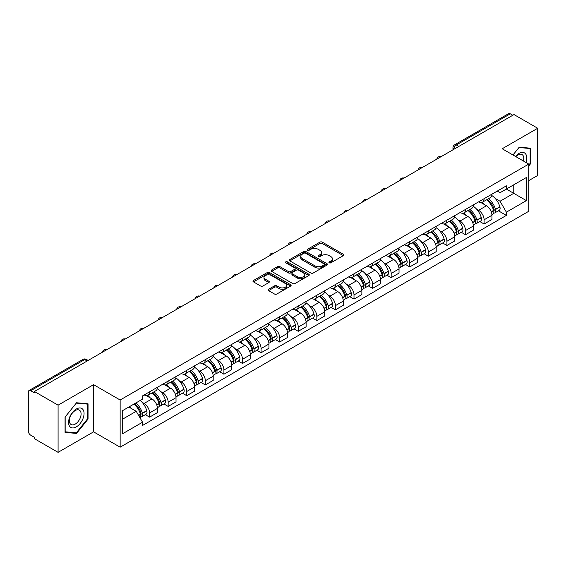 <?xml version="1.0" encoding="UTF-8"?>
<svg xmlns="http://www.w3.org/2000/svg" width="566" height="566" viewBox="0 0 566 566"><rect width="100%" height="100%" fill="white"/><g stroke="black" fill="none" stroke-linecap="round" stroke-linejoin="round"><path stroke-width="0.85" d="M329.256 262.815A1.16 0.665 0 0 0 330.891 262.815L343.314 255.641A1.656 0.955 0 0 0 343.803 254.962A1.656 0.955 0 0 0 343.314 254.29L322.266 242.135A1.656 0.955 0 0 0 319.932 242.135L307.508 249.309A1.16 0.665 0 0 0 307.168 249.783A1.16 0.665 0 0 0 307.508 250.257A1.16 0.665 0 0 0 309.142 250.257L310.748 249.33A5.292 3.056 0 0 1 318.233 249.33L319.988 250.342A5.292 3.056 0 0 1 321.538 252.5A5.292 3.056 0 0 1 319.988 254.665L318.382 255.591A1.16 0.665 0 0 0 318.042 256.065A1.16 0.665 0 0 0 318.382 256.532A1.16 0.665 0 0 0 320.016 256.532L321.63 255.606A5.292 3.056 0 0 1 329.108 255.606L330.862 256.617A5.292 3.056 0 0 1 332.412 258.782A5.292 3.056 0 0 1 330.862 260.94L329.256 261.867A1.16 0.665 0 0 0 328.917 262.341A1.16 0.665 0 0 0 329.256 262.815L329.256 261.867M268.595 289.261A1.656 0.955 0 0 0 268.114 289.934A1.656 0.955 0 0 0 268.595 290.613L274.503 294.023A1.656 0.955 0 0 0 276.838 294.023L290.641 286.056A1.656 0.955 0 0 0 291.122 285.377A1.656 0.955 0 0 0 290.641 284.705L269.593 272.55A1.656 0.955 0 0 0 267.251 272.55L253.455 280.517A1.656 0.955 0 0 0 252.967 281.196A1.656 0.955 0 0 0 253.455 281.868L260.586 285.986A1.656 0.955 0 0 0 262.928 285.986L268.829 282.575A1.656 0.955 0 0 0 269.317 281.903A1.656 0.955 0 0 0 268.829 281.224L265.291 279.187A4.422 2.554 0 0 1 263.997 277.375A4.422 2.554 0 0 1 266.728 275.019A4.422 2.554 0 0 1 271.546 275.571L285.406 283.573A4.422 2.554 0 0 1 286.7 285.377A4.422 2.554 0 0 1 283.969 287.74A4.422 2.554 0 0 1 279.151 287.181L276.838 285.851A1.656 0.955 0 0 0 274.503 285.851L268.595 289.261L268.595 290.613M120.148 400.006L93.581 384.668L58.086 405.164L34.377 391.481L513.992 114.573L537.7 128.263L502.198 148.759L528.764 164.098L120.148 400.006L120.148 447.19L528.764 211.281L528.764 164.098M310.868 273.024A1.656 0.955 0 0 0 313.21 273.024L327.007 265.058A1.656 0.955 0 0 0 327.488 264.386A1.656 0.955 0 0 0 327.007 263.706L305.958 251.559A1.656 0.955 0 0 0 303.617 251.559L289.82 259.525A1.656 0.955 0 0 0 289.332 260.197A1.656 0.955 0 0 0 289.82 260.869L310.868 273.024M286.247 263.063A1.16 0.665 0 0 1 287.422 263.225L287.422 261.853L308.824 274.206A1.656 0.955 0 0 1 309.305 274.878A1.656 0.955 0 0 1 308.824 275.557L295.02 283.524A1.656 0.955 0 0 1 292.686 283.524L271.638 271.369L271.638 270.017A1.656 0.955 0 0 0 271.149 270.697A1.656 0.955 0 0 0 271.638 271.369M271.638 270.017L277.545 266.607A1.656 0.955 0 0 1 279.88 266.607L288.419 271.538A1.656 0.955 0 0 0 290.754 271.538L294.674 269.275A1.656 0.955 0 0 0 295.155 268.602A1.656 0.955 0 0 0 294.674 267.93L285.788 262.794A1.16 0.665 0 0 1 285.448 262.327A1.16 0.665 0 0 1 286.163 261.704A1.16 0.665 0 0 1 287.422 261.853M58.086 405.164L58.086 452.347L34.377 438.664L34.377 437.285L30.684 435.155A3.368 1.946 -120 0 1 28.3 431.03L28.3 392.097A3.368 1.946 -120 0 1 29 390.554L82.961 359.396A3.368 1.946 60 0 1 84.645 359.566L30.684 390.724A3.368 1.946 -120 0 0 29 390.554M528.764 180.604L537.7 175.446L537.7 128.263M58.086 452.347L93.581 431.851L120.148 447.19M34.377 391.481L34.377 392.854L30.684 390.724M458.835 146.417L456.338 144.974A3.368 1.946 60 0 0 454.647 144.811L508.615 113.653A3.368 1.946 60 0 1 510.299 113.816L456.338 144.974A3.368 1.946 120 0 0 453.953 149.099L453.953 149.24M512.803 115.259L510.299 113.816M484.093 198.694A7.747 4.471 60 0 1 482.487 202.168L490.347 197.633A7.747 4.471 -120 0 0 491.953 194.152M476.629 209.172L478.61 210.319A7.747 4.471 60 0 1 484.093 219.806L491.953 215.264A7.747 4.471 -120 0 0 486.477 205.776L480.845 202.529M491.953 215.264L491.953 219.466L484.093 224.002L479.827 221.539M482.487 202.168A7.747 4.471 60 0 1 478.673 201.821M484.093 219.806L484.093 224.002M465.507 209.42A7.747 4.471 60 0 1 463.901 212.901L471.768 208.359A7.747 4.471 -120 0 0 473.367 204.885M461.24 232.272L465.507 234.734L473.367 230.192L473.367 225.997A7.747 4.471 -120 0 0 467.891 216.502L462.259 213.255M463.901 212.901A7.747 4.471 60 0 1 460.087 212.547M458.043 219.898L460.031 221.044A7.747 4.471 60 0 1 465.507 230.539L465.507 234.734M446.921 220.153A7.747 4.471 60 0 1 445.315 223.627L453.182 219.092A7.747 4.471 -120 0 0 454.788 215.611M442.662 242.998L446.921 245.46L454.788 240.925L454.788 236.73A7.747 4.471 -120 0 0 449.305 227.235L443.68 223.987M445.315 223.627A7.747 4.471 60 0 1 441.501 223.28M439.464 230.631L441.445 231.777A7.747 4.471 60 0 1 446.921 241.265L446.921 245.46M428.342 230.878A7.747 4.471 60 0 1 426.736 234.359L434.596 229.817A7.747 4.471 -120 0 0 436.202 226.343M424.075 253.731L428.342 256.193L436.202 251.651L436.202 247.455A7.747 4.471 -120 0 0 430.719 237.968L425.094 234.713M426.736 234.359A7.747 4.471 60 0 1 422.915 234.013M420.878 241.357L422.859 242.503A7.747 4.471 60 0 1 428.342 251.997L428.342 256.193M409.756 241.611A7.747 4.471 60 0 1 408.15 245.085L416.01 240.55A7.747 4.471 -120 0 0 417.616 237.069M405.489 264.456L409.756 266.919L417.616 262.383L417.616 258.188A7.747 4.471 -120 0 0 412.14 248.693L406.508 245.446M408.15 245.085A7.747 4.471 60 0 1 404.336 244.738M402.292 252.089L404.273 253.235A7.747 4.471 60 0 1 409.756 262.723L409.756 266.919M391.17 252.337A7.747 4.471 60 0 1 389.564 255.818L397.431 251.276A7.747 4.471 -120 0 0 399.03 247.802M386.903 275.189L391.17 277.651L399.03 273.109L399.03 268.914A7.747 4.471 -120 0 0 393.554 259.426L387.922 256.172M389.564 255.818A7.747 4.471 60 0 1 385.75 255.471M383.706 262.815L385.687 263.961A7.747 4.471 60 0 1 391.17 273.456L391.17 277.651M372.584 263.07A7.747 4.471 60 0 1 370.978 266.551L378.845 262.008A7.747 4.471 -120 0 0 380.451 258.528M368.325 285.915L372.584 288.377L380.451 283.842L380.451 279.646A7.747 4.471 -120 0 0 374.968 270.152L369.343 266.904M370.978 266.551A7.747 4.471 60 0 1 367.164 266.197M365.127 273.548L367.108 274.694A7.747 4.471 60 0 1 372.584 284.182L372.584 288.377M354.005 273.795A7.747 4.471 60 0 1 352.399 277.276L360.259 272.734A7.747 4.471 -120 0 0 361.865 269.26M349.738 296.648L354.005 299.11L361.865 294.568L361.865 290.372A7.747 4.471 -120 0 0 356.382 280.885L350.757 277.63M352.399 277.276A7.747 4.471 60 0 1 348.578 276.93M346.541 284.281L348.522 285.42A7.747 4.471 60 0 1 354.005 294.914L354.005 299.11M335.419 284.528A7.747 4.471 60 0 1 333.813 288.009L341.673 283.467A7.747 4.471 -120 0 0 343.279 279.986M331.152 307.38L335.419 309.835L343.279 305.3L343.279 301.105A7.747 4.471 -120 0 0 337.803 291.61L332.171 288.363M333.813 288.009A7.747 4.471 60 0 1 329.999 287.655M327.955 295.006L329.936 296.152A7.747 4.471 60 0 1 335.419 305.64L335.419 309.835M316.833 295.254A7.747 4.471 60 0 1 315.227 298.735L323.087 294.2A7.747 4.471 -120 0 0 324.693 290.719M312.566 318.106L316.833 320.568L324.693 316.026L324.693 311.831A7.747 4.471 -120 0 0 319.217 302.343L313.585 299.096M315.227 298.735A7.747 4.471 60 0 1 311.413 298.388M309.369 305.739L311.35 306.878A7.747 4.471 60 0 1 316.833 316.373L316.833 320.568M298.247 305.987A7.747 4.471 60 0 1 296.641 309.468L304.508 304.925A7.747 4.471 -120 0 0 306.114 301.445M293.987 328.839L298.247 331.301L306.114 326.759L306.114 322.563A7.747 4.471 -120 0 0 300.631 313.069L295.006 309.821M296.641 309.468A7.747 4.471 60 0 1 292.827 309.114M290.79 316.465L292.771 317.611A7.747 4.471 60 0 1 298.247 327.106L298.247 331.301M279.661 316.719A7.747 4.471 60 0 1 278.062 320.193L285.922 315.658A7.747 4.471 -120 0 0 287.528 312.177M275.401 339.565L279.668 342.027L287.528 337.485L287.528 333.289A7.747 4.471 -120 0 0 282.045 323.802L276.42 320.554M278.062 320.193A7.747 4.471 60 0 1 274.241 319.847M272.204 327.198L274.185 328.337A7.747 4.471 60 0 1 279.668 337.831L279.668 342.027M261.082 327.445A7.747 4.471 60 0 1 259.476 330.926L267.336 326.384A7.747 4.471 -120 0 0 268.942 322.903M256.815 350.297L261.082 352.76L268.942 348.217L268.942 344.022A7.747 4.471 -120 0 0 263.466 334.527L257.834 331.28M259.476 330.926A7.747 4.471 60 0 1 255.662 330.572M253.618 337.923L255.599 339.069A7.747 4.471 60 0 1 261.082 348.564L261.082 352.76M242.496 338.178A7.747 4.471 60 0 1 240.89 341.652L248.75 337.117A7.747 4.471 -120 0 0 250.356 333.636M238.229 361.023L242.496 363.485L250.356 358.95L250.356 354.755A7.747 4.471 -120 0 0 244.88 345.26L239.248 342.013M240.89 341.652A7.747 4.471 60 0 1 237.076 341.305M235.031 348.656L237.013 349.802A7.747 4.471 60 0 1 242.496 359.29L242.496 363.485M223.91 348.904A7.747 4.471 60 0 1 222.304 352.385L230.171 347.842A7.747 4.471 -120 0 0 231.777 344.369M219.65 371.756L223.91 374.218L231.777 369.676L231.777 365.48A7.747 4.471 -120 0 0 226.294 355.993L220.669 352.738M222.304 352.385A7.747 4.471 60 0 1 218.49 352.031M216.453 359.382L218.434 360.528A7.747 4.471 60 0 1 223.91 370.023L223.91 374.218M205.324 359.636A7.747 4.471 60 0 1 203.725 363.11L211.585 358.575A7.747 4.471 -120 0 0 213.191 355.094M201.064 382.482L205.331 384.944L213.191 380.409L213.191 376.213A7.747 4.471 -120 0 0 207.708 366.718L202.083 363.471M203.725 363.11A7.747 4.471 60 0 1 199.904 362.764M197.867 370.114L199.848 371.261A7.747 4.471 60 0 1 205.331 380.748L205.331 384.944M186.745 370.362A7.747 4.471 60 0 1 185.139 373.843L192.999 369.301A7.747 4.471 -120 0 0 194.605 365.827M182.478 393.214L186.745 395.676L194.605 391.134L194.605 386.939A7.747 4.471 -120 0 0 189.129 377.451L183.497 374.197M185.139 373.843A7.747 4.471 60 0 1 181.325 373.496M179.281 380.84L181.261 381.986A7.747 4.471 60 0 1 186.745 391.481L186.745 395.676M168.159 381.095A7.747 4.471 60 0 1 166.553 384.576L174.413 380.034A7.747 4.471 -120 0 0 176.019 376.553M163.892 403.94L168.159 406.402L176.019 401.867L176.019 397.672A7.747 4.471 -120 0 0 170.543 388.177L164.911 384.93M166.553 384.576A7.747 4.471 60 0 1 162.739 384.222M160.694 391.573L162.675 392.719A7.747 4.471 60 0 1 168.159 402.207L168.159 406.402M149.573 391.821A7.747 4.471 60 0 1 147.967 395.301L155.834 390.759A7.747 4.471 -120 0 0 157.44 387.286M145.313 414.673L149.573 417.135L157.44 412.593L157.44 408.397A7.747 4.471 -120 0 0 151.957 398.91L146.332 395.655M147.967 395.301A7.747 4.471 60 0 1 144.153 394.955M142.108 402.306L144.097 403.445A7.747 4.471 60 0 1 149.573 412.939L149.573 417.135M497.252 191.089L500.054 192.709L526.38 177.505L513.758 184.799L513.758 193.324L500.054 201.234L495.215 198.44M122.532 419.201L136.229 411.291L142.547 422.222L122.532 433.775L122.532 410.668L142.547 399.115L142.547 395.882L506.372 185.832L506.372 189.065L526.38 200.619L506.372 212.172L500.054 201.234M526.38 177.505L526.38 200.619M142.547 422.222L142.547 425.455L506.372 215.405L506.372 212.172M528.764 165.987L530.731 163.539L530.731 148.214L519.234 147.188L512.973 154.978M93.581 384.668L93.581 431.851M65.055 432.396L76.544 433.422L88.041 419.123L88.041 403.799L76.544 402.766L65.055 417.071L65.055 432.396M136.229 411.291L128.843 407.025M498.413 210.814L506.372 215.405M530.137 163.199L530.731 163.539M75.335 432.721L76.544 433.422M87.447 418.776L88.041 419.123M329.716 262.978L330.862 262.313A5.292 3.056 0 0 0 332.412 260.155L332.412 258.782M321.538 252.5L321.538 253.879A5.292 3.056 0 0 1 319.988 256.037L318.842 256.695M343.293 255.655L322.266 243.514A1.656 0.955 0 0 0 319.932 243.514L307.968 250.42M326.985 265.072L305.958 252.931A1.656 0.955 0 0 0 303.617 252.931L289.842 260.884M324.085 264.853A1.16 0.665 0 0 0 324.424 264.386A1.16 0.665 0 0 0 324.085 263.912L305.605 253.243A1.16 0.665 0 0 0 303.97 253.243L302.272 254.219A5.292 3.056 0 0 0 300.723 256.384A5.292 3.056 0 0 0 302.272 258.542L314.901 265.836A5.292 3.056 0 0 0 322.387 265.836L324.085 264.853L324.085 266.232A1.16 0.665 0 0 0 324.424 265.758L324.424 264.386M300.723 256.384L300.723 257.756A5.292 3.056 0 0 0 302.272 259.921L302.272 258.542M324.085 266.232L322.387 267.209A5.292 3.056 0 0 1 314.901 267.209L302.272 259.921M271.659 271.383L277.545 267.987L277.545 266.607M295.155 268.602L295.155 269.975A1.656 0.955 0 0 1 294.674 270.654L290.754 272.918A1.656 0.955 0 0 1 288.419 272.918L279.88 267.987A1.656 0.955 0 0 0 277.545 267.987M287.422 263.225L308.803 275.571M297.277 276.654A4.422 2.554 0 0 0 302.095 277.206A4.422 2.554 0 0 0 304.826 274.85A4.422 2.554 0 0 0 303.532 273.038L298.65 270.223A1.656 0.955 0 0 0 296.308 270.223L292.396 272.487A1.656 0.955 0 0 0 291.907 273.159A1.656 0.955 0 0 0 292.396 273.838L297.277 276.654L297.277 278.026A4.422 2.554 0 0 0 302.095 278.585A4.422 2.554 0 0 0 304.826 276.222L304.826 274.85M291.907 273.159L291.907 274.538A1.656 0.955 0 0 0 292.396 275.21L292.396 273.838M297.277 278.026L292.396 275.21M286.7 285.377L286.7 286.757A4.422 2.554 0 0 1 283.969 289.113A4.422 2.554 0 0 1 279.151 288.561L276.838 287.224A1.656 0.955 0 0 0 274.503 287.224L268.617 290.627M263.997 277.375L263.997 278.755A4.422 2.554 0 0 0 265.291 280.559L265.291 279.187M268.829 281.224L268.829 282.575L265.291 280.559M290.62 286.063L269.593 273.93A1.656 0.955 0 0 0 267.251 273.93L253.476 281.882L253.455 280.517M487.015 199.557A10.613 6.127 60 0 1 487.071 199.586A10.613 6.127 60 0 1 494.054 209.109L494.118 209.328A2.066 1.189 60 0 1 493.793 210.948A2.066 1.189 60 0 1 493.743 210.976M486.555 199.826A12.806 7.393 60 0 1 493.587 210.389L493.651 210.609A4.252 2.455 60 0 1 492.979 213.948L491.925 214.556M493.708 213.007A4.252 2.455 -120 0 0 494.882 212.844A4.252 2.455 -120 0 0 495.554 209.505L495.498 209.286A12.806 7.393 -120 0 0 488.458 198.723M491.79 195.511A12.806 7.393 60 0 1 499.842 206.774L499.905 206.993A4.252 2.455 60 0 1 499.233 210.34L494.882 212.844M482.182 202.317A12.806 7.393 60 0 1 484.857 204.842M491.083 204.864L492.717 205.805M525.899 162.442A10.952 6.325 120 0 0 525.701 154.037A10.952 6.325 120 0 0 515.492 156.428M523.387 160.992A8.292 4.79 120 0 0 522.991 155.431A8.292 4.79 120 0 0 522.057 154.568A8.292 4.79 120 0 0 515.824 156.626M512.994 154.992L518.994 147.528L530.137 148.518L530.137 163.369L528.764 165.074M529.394 148.094L530.137 148.518M83.018 409.614A10.952 6.325 120 0 0 72.441 412.451A10.952 6.325 120 0 0 69.604 426.304A10.952 6.325 120 0 0 80.181 423.467A10.952 6.325 120 0 0 83.018 409.614M80.301 411.015A8.292 4.79 120 0 0 79.367 410.152A8.292 4.79 120 0 0 71.656 414.022A8.292 4.79 120 0 0 70.149 423.651A8.292 4.79 120 0 0 71.075 424.514A8.292 4.79 120 0 0 78.794 420.644A8.292 4.79 120 0 0 80.301 411.015M76.311 432.813L65.168 431.816L65.168 416.965L76.311 403.105L87.447 404.103L87.447 418.953L76.311 432.813M86.711 403.678L87.447 404.103M468.429 210.283A10.613 6.127 60 0 1 468.485 210.319A10.613 6.127 60 0 1 475.468 219.841L475.532 220.061A2.066 1.189 60 0 1 475.207 221.681A2.066 1.189 60 0 1 475.157 221.702M467.969 210.552A12.806 7.393 60 0 1 475.001 221.115L475.065 221.334A4.252 2.455 60 0 1 474.393 224.681L473.339 225.289M475.122 223.74A4.252 2.455 -120 0 0 476.303 223.577A4.252 2.455 -120 0 0 476.975 220.238L476.912 220.018A12.806 7.393 -120 0 0 469.872 209.455M473.211 206.243A12.806 7.393 60 0 1 481.256 217.507L481.319 217.726A4.252 2.455 60 0 1 480.647 221.065L476.303 223.577M463.604 213.049A12.806 7.393 60 0 1 466.278 215.575M472.497 215.589L474.131 216.53M449.85 221.016A10.613 6.127 60 0 1 449.899 221.044A10.613 6.127 60 0 1 456.882 230.567L456.946 230.786A2.066 1.189 60 0 1 456.62 232.407A2.066 1.189 60 0 1 456.578 232.435M449.383 221.285A12.806 7.393 60 0 1 456.422 231.848L456.486 232.067A4.252 2.455 60 0 1 455.814 235.406L454.753 236.015M456.536 234.465A4.252 2.455 -120 0 0 457.717 234.31A4.252 2.455 -120 0 0 458.389 230.963L458.326 230.744A12.806 7.393 -120 0 0 451.293 220.181M454.625 216.969A12.806 7.393 60 0 1 462.677 228.232L462.74 228.459A4.252 2.455 60 0 1 462.068 231.798L457.717 234.31M445.017 223.775A12.806 7.393 60 0 1 447.692 226.301M453.918 226.322L455.545 227.263M431.264 231.742A10.613 6.127 60 0 1 431.32 231.777A10.613 6.127 60 0 1 438.303 241.3L438.36 241.519A2.066 1.189 60 0 1 438.034 243.139A2.066 1.189 60 0 1 437.992 243.161M430.797 232.01A12.806 7.393 60 0 1 437.836 242.573L437.9 242.793A4.252 2.455 60 0 1 437.228 246.139L436.167 246.748M437.957 245.198A4.252 2.455 -120 0 0 439.131 245.036A4.252 2.455 -120 0 0 439.803 241.696L439.74 241.477A12.806 7.393 -120 0 0 432.707 230.914M436.039 227.702A12.806 7.393 60 0 1 444.091 238.965L444.154 239.185A4.252 2.455 60 0 1 443.482 242.524L439.131 245.036M426.431 234.508A12.806 7.393 60 0 1 429.106 237.034M435.332 237.048L436.966 237.989M412.678 242.474A10.613 6.127 60 0 1 412.734 242.503A10.613 6.127 60 0 1 419.717 252.026L419.781 252.245A2.066 1.189 60 0 1 419.456 253.872A2.066 1.189 60 0 1 419.406 253.893M412.218 242.743A12.806 7.393 60 0 1 419.25 253.306L419.314 253.526A4.252 2.455 60 0 1 418.642 256.865L417.588 257.473M419.371 255.924A4.252 2.455 -120 0 0 420.545 255.768A4.252 2.455 -120 0 0 421.217 252.422L421.161 252.203A12.806 7.393 -120 0 0 414.121 241.64M417.453 238.428A12.806 7.393 60 0 1 425.505 249.698L425.568 249.917A4.252 2.455 60 0 1 424.896 253.257L420.545 255.768M407.845 245.241A12.806 7.393 60 0 1 410.52 247.759M416.746 247.781L418.38 248.722M394.092 253.2A10.613 6.127 60 0 1 394.148 253.235A10.613 6.127 60 0 1 401.131 262.758L401.195 262.978A2.066 1.189 60 0 1 400.87 264.598A2.066 1.189 60 0 1 400.82 264.626M393.632 253.469A12.806 7.393 60 0 1 400.664 264.032L400.728 264.258A4.252 2.455 60 0 1 400.056 267.598L399.002 268.206M400.785 266.657A4.252 2.455 -120 0 0 401.966 266.494A4.252 2.455 -120 0 0 402.638 263.155L402.575 262.935A12.806 7.393 -120 0 0 395.535 252.372M398.874 249.16A12.806 7.393 60 0 1 406.919 260.424L406.982 260.643A4.252 2.455 60 0 1 406.31 263.982L401.966 266.494M389.267 255.966A12.806 7.393 60 0 1 391.941 258.492M398.16 258.506L399.794 259.454M375.513 263.933A10.613 6.127 60 0 1 375.562 263.961A10.613 6.127 60 0 1 382.545 273.484L382.609 273.711A2.066 1.189 60 0 1 382.283 275.331A2.066 1.189 60 0 1 382.241 275.352M375.046 264.202A12.806 7.393 60 0 1 382.085 274.765L382.142 274.984A4.252 2.455 60 0 1 381.477 278.323L380.416 278.939M382.199 277.382A4.252 2.455 -120 0 0 383.38 277.227A4.252 2.455 -120 0 0 384.052 273.887L383.989 273.661A12.806 7.393 -120 0 0 376.949 263.098M380.288 259.893A12.806 7.393 60 0 1 388.34 271.156L388.396 271.376A4.252 2.455 60 0 1 387.731 274.715L383.38 277.227M370.68 266.699A12.806 7.393 60 0 1 373.355 269.218M379.581 269.239L381.208 270.18M356.927 274.659A10.613 6.127 60 0 1 356.983 274.694A10.613 6.127 60 0 1 363.966 284.217L364.023 284.436A2.066 1.189 60 0 1 363.697 286.056A2.066 1.189 60 0 1 363.655 286.085M356.46 274.927A12.806 7.393 60 0 1 363.499 285.497L363.563 285.717A4.252 2.455 60 0 1 362.891 289.056L361.83 289.665M363.62 288.115A4.252 2.455 -120 0 0 364.794 287.952A4.252 2.455 -120 0 0 365.466 284.613L365.403 284.394A12.806 7.393 -120 0 0 358.37 273.831M361.702 270.619A12.806 7.393 60 0 1 369.754 281.882L369.817 282.101A4.252 2.455 60 0 1 369.145 285.441L364.794 287.952M352.094 277.425A12.806 7.393 60 0 1 354.769 279.951M360.995 279.965L362.629 280.913M338.341 285.391A10.613 6.127 60 0 1 338.397 285.42A10.613 6.127 60 0 1 345.38 294.95L345.444 295.169A2.066 1.189 60 0 1 345.119 296.789A2.066 1.189 60 0 1 345.069 296.81M337.881 285.66A12.806 7.393 60 0 1 344.913 296.223L344.977 296.442A4.252 2.455 60 0 1 344.305 299.782L343.244 300.397M345.034 298.841A4.252 2.455 -120 0 0 346.208 298.685A4.252 2.455 -120 0 0 346.88 295.346L346.824 295.127A12.806 7.393 -120 0 0 339.784 284.556M343.116 281.352A12.806 7.393 60 0 1 351.168 292.615L351.231 292.834A4.252 2.455 60 0 1 350.559 296.174L346.208 298.685M333.508 288.158A12.806 7.393 60 0 1 336.183 290.676M342.409 290.698L344.043 291.639M319.755 296.124A10.613 6.127 60 0 1 319.811 296.152A10.613 6.127 60 0 1 326.794 305.675L326.858 305.895A2.066 1.189 60 0 1 326.532 307.515A2.066 1.189 60 0 1 326.483 307.543M319.295 296.386A12.806 7.393 60 0 1 326.327 306.956L326.391 307.175A4.252 2.455 60 0 1 325.719 310.515L324.665 311.123M326.448 309.574A4.252 2.455 -120 0 0 327.629 309.411A4.252 2.455 -120 0 0 328.301 306.072L328.238 305.852A12.806 7.393 -120 0 0 321.198 295.289M324.537 292.077A12.806 7.393 60 0 1 332.582 303.341L332.645 303.56A4.252 2.455 60 0 1 331.973 306.899L327.629 309.411M314.929 298.883A12.806 7.393 60 0 1 317.597 301.409M323.823 301.423L325.457 302.371M301.176 306.85A10.613 6.127 60 0 1 301.225 306.878A10.613 6.127 60 0 1 308.208 316.408L308.272 316.627A2.066 1.189 60 0 1 307.946 318.248A2.066 1.189 60 0 1 307.904 318.269M300.709 307.119A12.806 7.393 60 0 1 307.748 317.682L307.805 317.901A4.252 2.455 60 0 1 307.133 321.24L306.079 321.856M307.862 320.299A4.252 2.455 -120 0 0 309.043 320.144A4.252 2.455 -120 0 0 309.715 316.804L309.652 316.585A12.806 7.393 -120 0 0 302.612 306.015M305.951 302.81A12.806 7.393 60 0 1 314.003 314.073L314.059 314.293A4.252 2.455 60 0 1 313.387 317.632L309.043 320.144M296.343 309.616A12.806 7.393 60 0 1 299.018 312.142M305.244 312.156L306.871 313.097M282.59 317.583A10.613 6.127 60 0 1 282.639 317.611A10.613 6.127 60 0 1 289.629 327.134L289.686 327.353A2.066 1.189 60 0 1 289.36 328.973A2.066 1.189 60 0 1 289.318 329.002M282.123 317.851A12.806 7.393 60 0 1 289.162 328.414L289.226 328.634A4.252 2.455 60 0 1 288.554 331.973L287.493 332.582M289.283 331.032A4.252 2.455 -120 0 0 290.457 330.869A4.252 2.455 -120 0 0 291.129 327.53L291.065 327.311A12.806 7.393 -120 0 0 284.033 316.748M287.365 313.536A12.806 7.393 60 0 1 295.417 324.799L295.48 325.018A4.252 2.455 60 0 1 294.808 328.365L290.457 330.869M277.757 320.342A12.806 7.393 60 0 1 280.432 322.868M286.658 322.889L288.292 323.83M264.004 328.308A10.613 6.127 60 0 1 264.06 328.344A10.613 6.127 60 0 1 271.043 337.867L271.107 338.086A2.066 1.189 60 0 1 270.781 339.706A2.066 1.189 60 0 1 270.732 339.727M263.544 328.577A12.806 7.393 60 0 1 270.576 339.14L270.64 339.359A4.252 2.455 60 0 1 269.968 342.699L268.907 343.314M270.697 341.765A4.252 2.455 -120 0 0 271.871 341.602A4.252 2.455 -120 0 0 272.543 338.263L272.487 338.043A12.806 7.393 -120 0 0 265.447 327.481M268.779 324.268A12.806 7.393 60 0 1 276.831 335.532L276.894 335.751A4.252 2.455 60 0 1 276.222 339.091L271.871 341.602M259.171 331.075A12.806 7.393 60 0 1 261.846 333.6M268.072 333.615L269.706 334.556M245.418 339.041A10.613 6.127 60 0 1 245.474 339.069A10.613 6.127 60 0 1 252.457 348.592L252.521 348.812A2.066 1.189 60 0 1 252.195 350.432A2.066 1.189 60 0 1 252.146 350.46M244.958 339.31A12.806 7.393 60 0 1 251.99 349.873L252.054 350.092A4.252 2.455 60 0 1 251.382 353.432L250.328 354.04M252.111 352.491A4.252 2.455 -120 0 0 253.292 352.328A4.252 2.455 -120 0 0 253.964 348.989L253.901 348.769A12.806 7.393 -120 0 0 246.861 338.206M250.2 334.994A12.806 7.393 60 0 1 258.245 346.258L258.308 346.484A4.252 2.455 60 0 1 257.636 349.823L253.292 352.328M240.592 341.8A12.806 7.393 60 0 1 243.26 344.326M249.486 344.347L251.12 345.288M226.839 349.767A10.613 6.127 60 0 1 226.888 349.802A10.613 6.127 60 0 1 233.871 359.325L233.935 359.544A2.066 1.189 60 0 1 233.609 361.165A2.066 1.189 60 0 1 233.567 361.186M226.372 350.036A12.806 7.393 60 0 1 233.411 360.599L233.468 360.818A4.252 2.455 60 0 1 232.796 364.164L231.742 364.773M233.525 363.223A4.252 2.455 -120 0 0 234.706 363.061A4.252 2.455 -120 0 0 235.378 359.721L235.315 359.502A12.806 7.393 -120 0 0 228.275 348.939M231.614 345.727A12.806 7.393 60 0 1 239.666 356.99L239.722 357.21A4.252 2.455 60 0 1 239.05 360.549L234.706 363.061M222.006 352.533A12.806 7.393 60 0 1 224.681 355.059M230.907 355.073L232.534 356.014M208.253 360.5A10.613 6.127 60 0 1 208.302 360.528A10.613 6.127 60 0 1 215.292 370.051L215.349 370.27A2.066 1.189 60 0 1 215.023 371.89A2.066 1.189 60 0 1 214.981 371.919M207.786 360.768A12.806 7.393 60 0 1 214.825 371.331L214.889 371.551A4.252 2.455 60 0 1 214.217 374.89L213.156 375.499M214.946 373.949A4.252 2.455 -120 0 0 216.12 373.793A4.252 2.455 -120 0 0 216.792 370.447L216.728 370.228A12.806 7.393 -120 0 0 209.696 359.665M213.028 356.453A12.806 7.393 60 0 1 221.08 367.723L221.143 367.942A4.252 2.455 60 0 1 220.471 371.282L216.12 373.793M203.42 363.259A12.806 7.393 60 0 1 206.095 365.785M212.321 365.806L213.955 366.747M189.667 371.225A10.613 6.127 60 0 1 189.723 371.261A10.613 6.127 60 0 1 196.706 380.784L196.77 381.003A2.066 1.189 60 0 1 196.444 382.623A2.066 1.189 60 0 1 196.395 382.644M189.207 371.494A12.806 7.393 60 0 1 196.239 382.057L196.303 382.283A4.252 2.455 60 0 1 195.631 385.623L194.57 386.231M196.36 384.682A4.252 2.455 -120 0 0 197.534 384.519A4.252 2.455 -120 0 0 198.206 381.18L198.15 380.96A12.806 7.393 -120 0 0 191.11 370.397M194.442 367.185A12.806 7.393 60 0 1 202.494 378.449L202.557 378.668A4.252 2.455 60 0 1 201.885 382.008L197.534 384.519M184.834 373.992A12.806 7.393 60 0 1 187.509 376.517M193.735 376.532L195.369 377.48M171.081 381.958A10.613 6.127 60 0 1 171.137 381.986A10.613 6.127 60 0 1 178.12 391.509L178.184 391.736A2.066 1.189 60 0 1 177.858 393.356A2.066 1.189 60 0 1 177.809 393.377M170.621 382.227A12.806 7.393 60 0 1 177.653 392.79L177.717 393.009A4.252 2.455 60 0 1 177.045 396.349L175.991 396.964M177.774 395.408A4.252 2.455 -120 0 0 178.955 395.252A4.252 2.455 -120 0 0 179.627 391.913L179.564 391.686A12.806 7.393 -120 0 0 172.524 381.123M175.863 377.918A12.806 7.393 60 0 1 183.908 389.182L183.971 389.401A4.252 2.455 60 0 1 183.299 392.74L178.955 395.252M166.255 384.724A12.806 7.393 60 0 1 168.923 387.243M175.149 387.264L176.783 388.205M152.502 392.684A10.613 6.127 60 0 1 152.551 392.719A10.613 6.127 60 0 1 159.534 402.242L159.598 402.461A2.066 1.189 60 0 1 159.272 404.082A2.066 1.189 60 0 1 159.223 404.11M152.035 392.953A12.806 7.393 60 0 1 159.074 403.523L159.131 403.742A4.252 2.455 60 0 1 158.459 407.081L157.405 407.69M159.188 406.14A4.252 2.455 -120 0 0 160.369 405.978A4.252 2.455 -120 0 0 161.041 402.638L160.977 402.419A12.806 7.393 -120 0 0 153.938 391.856M157.277 388.644A12.806 7.393 60 0 1 165.329 399.907L165.385 400.127A4.252 2.455 60 0 1 164.713 403.466L160.369 405.978M147.669 395.45A12.806 7.393 60 0 1 150.344 397.976M156.57 397.99L158.197 398.938M134.489 403.763A10.613 6.127 60 0 1 140.955 412.975L141.012 413.194A2.066 1.189 60 0 1 140.686 414.814A2.066 1.189 60 0 1 140.644 414.836M133.951 404.074A12.806 7.393 60 0 1 140.488 414.248L140.552 414.468A4.252 2.455 60 0 1 139.965 417.758M140.609 416.866A4.252 2.455 -120 0 0 141.783 416.71A4.252 2.455 -120 0 0 142.455 413.371L142.391 413.152A12.806 7.393 -120 0 0 135.854 402.978M140.205 400.466A12.806 7.393 60 0 1 146.743 410.64L146.806 410.859A4.252 2.455 60 0 1 146.134 414.199L141.783 416.71M129.6 406.586A12.806 7.393 60 0 1 131.758 408.702M137.984 408.723L139.618 409.664M454.073 149.169L453.953 149.099A3.368 1.946 0 0 1 452.963 147.726L452.963 149.806M168.159 402.207L176.019 397.672M186.745 391.481L194.605 386.939M205.331 380.748L213.191 376.213M223.91 370.023L231.777 365.48M242.496 359.29L250.356 354.755M261.082 348.564L268.942 344.022M279.668 337.831L287.528 333.289M298.247 327.106L306.114 322.563M316.833 316.373L324.693 311.831M335.419 305.64L343.279 301.105M354.005 294.914L361.865 290.372M372.584 284.182L380.451 279.646M391.17 273.456L399.03 268.914M409.756 262.723L417.616 258.188M428.342 251.997L436.202 247.455M446.921 241.265L454.788 236.73M465.507 230.539L473.367 225.997M149.573 412.939L157.44 408.397M144.097 403.445L151.957 398.91M162.675 392.719L170.543 388.177M181.261 381.986L189.129 377.451M199.848 371.261L207.708 366.718M218.434 360.528L226.294 355.993M237.013 349.802L244.88 345.26M255.599 339.069L263.466 334.527M274.185 328.337L282.045 323.802M292.771 317.611L300.631 313.069M311.35 306.878L319.217 302.343M329.936 296.152L337.803 291.61M348.522 285.42L356.382 280.885M367.108 274.694L374.968 270.152M385.687 263.961L393.554 259.426M404.273 253.235L412.14 248.693M422.859 242.503L430.719 237.968M441.445 231.777L449.305 227.235M460.031 221.044L467.891 216.502M478.61 210.319L486.477 205.776M440.879 156.789A3.368 1.946 120 0 0 439.386 157.645M422.293 167.515A3.368 1.946 120 0 0 420.807 168.378M403.707 178.248A3.368 1.946 120 0 0 402.221 179.104M385.121 188.973A3.368 1.946 120 0 0 383.635 189.836M366.542 199.706A3.368 1.946 120 0 0 365.049 200.562M347.956 210.439A3.368 1.946 120 0 0 346.47 211.295M329.37 221.165A3.368 1.946 120 0 0 327.884 222.021M310.784 231.897A3.368 1.946 120 0 0 309.298 232.753M292.205 242.623A3.368 1.946 120 0 0 290.712 243.486M273.619 253.356A3.368 1.946 120 0 0 272.133 254.212M255.033 264.081A3.368 1.946 120 0 0 253.547 264.945M236.446 274.814A3.368 1.946 120 0 0 234.961 275.67M217.868 285.54A3.368 1.946 120 0 0 216.375 286.403M199.282 296.273A3.368 1.946 120 0 0 197.796 297.129M180.696 306.998A3.368 1.946 120 0 0 179.21 307.862M162.109 317.731A3.368 1.946 120 0 0 160.624 318.587M143.531 328.464A3.368 1.946 120 0 0 142.038 329.32M124.945 339.19A3.368 1.946 120 0 0 123.459 340.046M106.358 349.922A3.368 1.946 120 0 0 104.873 350.779M87.15 361.009L84.645 359.566A3.368 1.946 120 0 1 86.336 359.396A3.368 3.368 0 0 0 82.961 359.396M330.862 262.313L330.862 260.94M318.382 256.532L318.382 255.591M319.988 256.037L319.988 254.665M307.508 250.257L307.508 249.309M319.932 243.514L319.932 242.135M322.266 243.514L322.266 242.135M343.314 255.641L343.314 254.29M289.82 260.869L289.82 259.525M303.617 252.931L303.617 251.559M305.958 252.931L305.958 251.559M327.007 265.058L327.007 263.706M314.901 267.209L314.901 265.836M322.387 267.209L322.387 265.836M279.88 267.987L279.88 266.607M288.419 272.918L288.419 271.538M290.754 272.918L290.754 271.538M294.674 270.654L294.674 269.275M308.824 275.557L308.824 274.206M274.503 287.224L274.503 285.851M276.838 287.224L276.838 285.851M279.151 288.561L279.151 287.181M267.251 273.93L267.251 272.55M269.593 273.93L269.593 272.55M290.641 286.056L290.641 284.705M491.323 211.953L493.651 210.609M495.554 209.505L499.905 206.993M495.498 209.286L499.842 206.774M491.246 211.741L494.217 210.007M472.737 222.679L475.065 221.334M476.975 220.238L481.319 217.726M476.912 220.018L481.256 217.507M475.001 221.101L475.631 220.733M472.66 222.473L475.001 221.115M454.151 233.411L456.486 232.067M458.389 230.963L462.74 228.459M458.326 230.744L462.677 228.232M454.073 233.199L457.052 231.466M435.572 244.144L437.9 242.793M439.803 241.696L444.154 239.185M439.74 241.477L444.091 238.965M435.487 243.932L438.466 242.191M416.986 254.87L419.314 253.526M421.217 252.422L425.568 249.917M421.161 252.203L425.505 249.698M419.243 253.292L419.88 252.924M416.909 254.658L419.25 253.306M398.4 265.603L400.728 264.258M402.638 263.155L406.982 260.643M402.575 262.935L406.919 260.424M400.664 264.018L401.294 263.657M398.322 265.39L400.664 264.032M379.814 276.328L382.142 274.984M384.052 273.887L388.396 271.376M383.989 273.661L388.34 271.156M379.736 276.116L382.715 274.383M361.235 287.061L363.563 285.717M365.466 284.613L369.817 282.101M365.403 284.394L369.754 281.882M363.492 285.476L364.129 285.115M361.15 286.849L363.499 285.497M342.649 297.787L344.977 296.442M346.88 295.346L351.231 292.834M346.824 295.127L351.168 292.615M344.906 296.209L345.543 295.841M342.572 297.575L344.913 296.223M324.063 308.52L326.391 307.175M328.301 306.072L332.645 303.56M328.238 305.852L332.582 303.341M323.985 308.307L326.957 306.574M305.477 319.245L307.805 317.901M309.715 316.804L314.059 314.293M309.652 316.585L314.003 314.073M307.741 317.668L308.378 317.3M305.399 319.04L307.748 317.682M286.898 329.978L289.226 328.634M291.129 327.53L295.48 325.018M291.065 327.311L295.417 324.799M289.155 328.393L289.792 328.032M286.813 329.766L289.162 328.414M268.312 340.704L270.64 339.359M272.543 338.263L276.894 335.751M272.487 338.043L276.831 335.532M268.234 340.499L271.206 338.758M249.726 351.436L252.054 350.092M253.964 348.989L258.308 346.484M253.901 348.769L258.245 346.258M249.648 351.224L252.62 349.491M231.14 362.169L233.468 360.818M235.378 359.721L239.722 357.21M235.315 359.502L239.666 356.99M233.404 360.584L234.041 360.217M231.062 361.957L233.411 360.599M212.561 372.895L214.889 371.551M216.792 370.447L221.143 367.942M216.728 370.228L221.08 367.723M212.476 372.683L215.455 370.949M193.975 383.628L196.303 382.283M198.206 381.18L202.557 378.668M198.15 380.96L202.494 378.449M193.897 383.415L196.869 381.675M175.389 394.353L177.717 393.009M179.627 391.913L183.971 389.401M179.564 391.686L183.908 389.182M177.653 392.776L178.283 392.408M175.311 394.141L177.653 392.79M156.803 405.086L159.131 403.742M161.041 402.638L165.385 400.127M160.977 402.419L165.329 399.907M159.067 403.501L159.697 403.141M156.725 404.874L159.074 403.523M138.691 415.543L140.552 414.468M142.455 413.371L146.806 410.859M142.391 413.152L146.743 410.64M138.578 415.352L141.118 413.866M441.162 156.619A3.368 3.368 0 0 0 436.839 159.117M422.576 167.352A3.368 3.368 0 0 0 418.253 169.85M403.997 178.085A3.368 3.368 0 0 0 399.674 180.575M385.411 188.811A3.368 3.368 0 0 0 381.088 191.308M366.825 199.543A3.368 3.368 0 0 0 362.502 202.034M348.239 210.269A3.368 3.368 0 0 0 343.916 212.766M329.66 221.002A3.368 3.368 0 0 0 325.337 223.499M311.074 231.727A3.368 3.368 0 0 0 306.751 234.225M292.488 242.46A3.368 3.368 0 0 0 288.165 244.958M273.902 253.186A3.368 3.368 0 0 0 269.579 255.683M255.323 263.919A3.368 3.368 0 0 0 251 266.416M236.737 274.644A3.368 3.368 0 0 0 232.414 277.142M218.151 285.377A3.368 3.368 0 0 0 213.828 287.875M199.565 296.11A3.368 3.368 0 0 0 195.242 298.6M180.986 306.836A3.368 3.368 0 0 0 176.656 309.333M162.4 317.568A3.368 3.368 0 0 0 158.077 320.059M143.814 328.294A3.368 3.368 0 0 0 139.491 330.792M125.228 339.027A3.368 3.368 0 0 0 120.905 341.524M106.649 349.753A3.368 3.368 0 0 0 102.319 352.25M88.14 360.443L86.336 359.396M454.647 144.811A3.368 3.368 0 0 0 452.963 147.726"/></g></svg>
